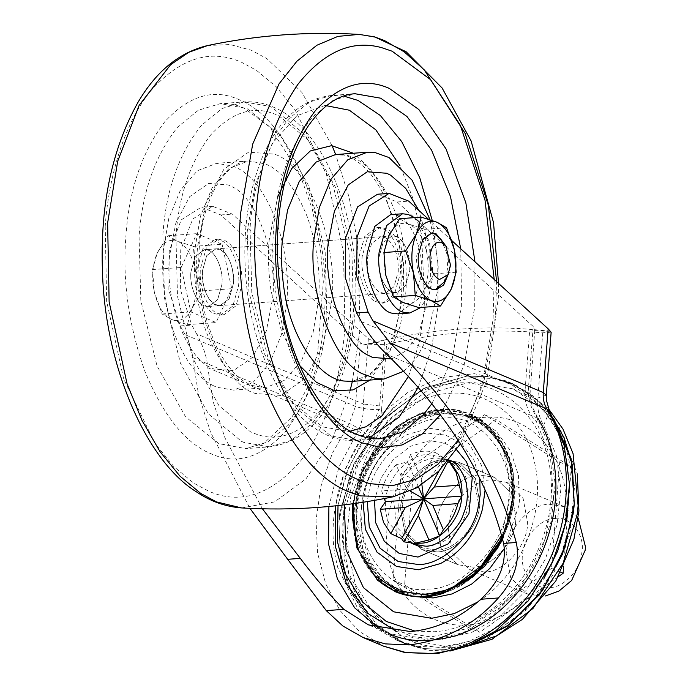 <?xml version="1.0" encoding="UTF-8"?>
<svg xmlns="http://www.w3.org/2000/svg" width="688" height="688" viewBox="0 0 688 688"><rect width="100%" height="100%" fill="white"/><g stroke="black" fill="none" stroke-linecap="round" stroke-linejoin="round"><path stroke-width="0.52" stroke-dasharray="3.44 2.58" d="M217.021 313.229L223.884 314.803L236.001 305.807L241.694 285.658C243.827 268.741 235.201 244.661 225.191 240.766L218.328 239.2L206.202 248.196L200.518 268.337C198.376 285.253 207.011 309.333 217.021 313.229M213.848 313.461L220.719 315.035L232.836 306.04L238.521 285.89C240.662 268.974 232.028 244.894 222.018 240.998L215.155 239.433L203.037 248.428L197.353 268.569C195.211 285.486 203.837 309.566 213.848 313.461M169.644 255.343C164.294 297.637 185.872 357.837 210.889 367.573L214.02 369.069L233.464 370.574L252.487 357.416L266.351 331.023L272.568 298.652C277.918 256.366 256.34 196.157 231.314 186.422L228.192 184.926L208.748 183.421L189.725 196.587L175.861 222.972L169.644 255.343M214.871 304.406L220.022 305.584L229.113 298.833L233.378 283.731C233.808 267.623 229.68 256.4 221.003 250.062L215.851 248.884L206.761 255.626L202.496 270.737C202.066 286.844 206.194 298.067 214.871 304.406M212.816 385.4L216.565 387.189L233.413 390.113L252.84 382.623L269.765 363.126L281.418 334.678L286.827 302.694C289.132 275.613 285.425 247.886 275.716 219.506C265.164 192.941 252.367 175.784 237.326 168.018L233.567 166.221L216.72 163.297L197.293 170.787L180.368 190.292L168.715 218.741L163.314 250.724C161.009 277.797 164.707 305.532 174.417 333.912C184.977 360.469 197.774 377.635 212.816 385.4M398.223 271.597C398.653 255.497 394.525 244.274 385.848 237.928L380.696 236.749L371.606 243.5L367.34 258.611C366.91 274.718 371.038 285.941 379.716 292.28L384.867 293.458L393.957 286.707L398.223 271.597M386.871 228.872L380 227.298L367.882 236.302L362.198 256.443C360.056 273.36 368.691 297.44 378.701 301.335L385.564 302.909L397.681 293.914L403.366 273.764C405.507 256.848 396.873 232.768 386.871 228.872M375.528 301.568L382.39 303.141L394.508 294.146L400.201 273.996C402.342 257.08 393.708 233 383.698 229.104L376.835 227.539L364.717 236.534L359.024 256.676C356.883 273.592 365.517 297.672 375.528 301.568M391.739 358.981L406.393 350.613L418.725 333.998L431.075 286.991L429.665 248.686L418.906 210.476M403.916 371.185L416.842 357.493L427.102 338.247L437.405 291.617L437.043 256.521L430.026 219.687M554.949 518.485C541.121 518.15 523.826 536.356 522.785 553.092C519.001 570.662 533.991 590.373 549.635 587.543C563.455 587.879 580.749 569.673 581.79 552.937C585.574 535.367 570.593 515.656 554.949 518.485M578.178 518.038L564.229 506.635L549.402 504.27C530.973 503.822 507.907 528.1 506.523 550.409L506.205 553.625L510.711 577.86L527.481 593.985L542.316 596.341L545.386 595.98M418.399 486.88L407.511 461.915L396.142 464.735L406.754 489.056L381.651 490.905L384.222 498.585M410.272 491.112L406.754 489.056M448.696 460.865L435.685 452.67L421.185 478.839L410.581 454.51L407.511 461.915M421.185 478.839L421.907 484.713M445.652 459.102L439.245 470.669M435.685 452.67C427.558 450.133 419.19 450.752 410.581 454.51M396.142 464.735C389.09 472.054 384.257 480.783 381.651 490.905M448.301 529.261C448.077 506.583 471.908 479.278 491.499 479.914L506.334 482.271L523.104 498.396L527.619 522.631C527.842 545.317 504.02 572.622 484.421 571.986L469.586 569.621L452.816 553.496L448.301 529.261M451.93 464.331L441.361 456.892L427.093 454.622C409.36 454.183 387.181 477.541 385.848 498.998C384.687 507.125 385.684 515.174 388.832 523.155L406.006 540.914L418.717 543.262M558.441 576.587L479.777 632.263L404.613 584.938L412.8 478.624L496.143 419.637L571.307 466.963L563.627 566.714M551.544 568.4L468.201 627.387L393.037 580.061L401.216 473.748L484.558 414.761L559.722 462.087L551.544 568.4L560.806 572.296M468.201 627.387L479.777 632.263M559.722 462.087L571.307 466.963M484.558 414.761L496.143 419.637M401.216 473.748L412.8 478.624M393.037 580.061L404.613 584.938M436.725 524.394C436.502 501.707 460.324 474.402 479.923 475.038L494.758 477.403L511.528 493.528L516.034 517.754C516.267 540.441 492.436 567.746 472.837 567.11L458.002 564.745L441.232 548.628L436.725 524.394M402.377 505.955L402.093 508.664L406.316 532.185L422.535 547.872L436.811 550.142C454.536 550.581 476.724 527.223 478.057 505.766L478.332 503.057L474.118 479.536L457.89 463.85L443.622 461.571C425.898 461.141 403.71 484.498 402.377 505.955M436.674 551.896C456.273 552.533 480.095 525.228 479.871 502.541L475.365 478.306L458.586 462.19L443.76 459.825C424.161 459.188 400.33 486.493 400.562 509.172L405.069 533.406L421.839 549.531L436.674 551.896C455.103 552.344 478.16 528.066 479.553 505.757L479.846 502.945L475.451 478.495L458.586 462.19L443.76 459.825C425.33 459.369 402.265 483.655 400.88 505.955L400.588 508.776L404.974 533.226L421.839 549.531L436.674 551.896M221.906 284.583L217.64 299.719L208.533 306.478L205.531 306.169C197.499 305.446 189.08 285.907 190.98 271.571L195.246 256.435L204.353 249.675L207.355 249.985C215.387 250.707 223.806 270.255 221.906 284.583M218.844 249.142C226.877 249.864 235.296 269.404 233.404 283.74L229.13 298.876L220.022 305.635L217.03 305.326C208.989 304.603 200.569 285.056 202.47 270.728L206.744 255.592L215.843 248.832L218.844 249.142M398.249 271.614C398.679 255.48 394.551 244.24 385.848 237.885L380.696 236.706L371.589 243.466L367.315 258.593C366.885 274.727 371.021 285.976 379.716 292.323L384.876 293.501L393.975 286.741L398.249 271.614M409.738 270.762C410.168 254.629 406.04 243.389 397.346 237.042L392.186 235.864L383.078 242.615L378.813 257.751C378.374 273.884 382.511 285.124 391.205 291.48L396.365 292.658L405.464 285.898L409.738 270.762M504.45 548.362L518.89 505.663L519.466 500.03L518.408 475.219L510.694 451.13L496.289 431.29L476.965 418.51L447.303 413.789C410.444 412.886 364.313 461.45 361.544 506.058L360.959 511.691L362.017 536.502L369.731 560.591L384.145 580.423L403.46 593.202L413.823 596.53M502.739 539.753L513.738 503.496L514.323 497.863L513.265 473.052L505.551 448.963L491.137 429.123L471.822 416.352L442.152 411.622C405.292 410.719 359.17 459.283 356.393 503.891L355.816 509.524L356.874 534.335L364.588 558.424L378.993 578.255L398.318 591.035L427.988 595.765L461.39 585.11M428.504 588.997C463.179 589.917 506.299 543.563 508.14 502.016C516.679 458.896 479.699 411.519 441.636 418.39C406.952 417.47 363.84 463.824 361.991 505.37C353.46 548.491 390.44 595.868 428.504 588.997M415.01 631.077L434.395 631.73C453.203 630.655 472.407 623.104 492.006 609.078C532.641 579.477 557.323 521.143 550.297 471.323C544.285 417.203 501.922 378.606 453.521 383.139C434.713 384.214 415.509 391.764 395.91 405.791L367.693 434.162L348.687 467.341L338.255 504.141L337.344 541.232M328.89 506.506L338.917 467.049L358.07 430.946C362.103 422.707 363.849 413.729 363.324 403.985L196.596 333.843C203.321 346.184 207.045 357.468 207.767 367.71L213.349 402.265L224.933 437.843L262.42 508.81M550.159 331.195L534.757 330.601L529.777 329.242C481.978 325.734 433.629 329.294 384.747 339.906L379.656 405.963C377.033 416.954 371.675 426.491 363.582 434.584L345.402 468.623L335.632 505.835M551.148 332.201L542.72 332.82C491.309 328.46 439.262 332.287 386.596 344.301L363.367 344.937L384.747 339.906L377.858 342.426L375.287 342.332L363.367 344.937L360.331 342.667L355.429 406.35L349.289 423.43L332.252 453.487L320.952 486.33L316.007 520.102L317.607 553.118L325.716 583.837L339.941 610.462L359.557 631.627L383.698 646.204M196.596 333.843L191.763 325.071L180.351 289.399L180.729 249.916L192.778 218.999L212.721 206.348L232.355 214.097L368.347 338.642L375.287 342.332M396.761 631.584L430.998 636.968L466.602 628.712L499.72 607.771L526.87 576.535L545.369 538.36L553.487 497.157L550.452 456.995L536.52 421.864C529.597 414.873 525.649 406.015 524.695 395.299L529.777 329.242L550.297 331.203M534.215 330.945L534.757 330.601L533.2 326.508L528.169 391.859C528.797 401.586 531.85 410.22 537.319 417.762L550.426 448.8L555.173 484.189L551.243 521.255L538.902 557.228L519.044 589.367L493.124 615.218L462.998 632.711L431.075 640.313L389.288 633.648L379.14 628.583M534.757 330.601L530.07 393.502L524.695 395.299M533.2 326.508L397.208 201.971L377.566 194.222M569.492 484.533L567.127 462.74C562.044 437.766 552.18 417.754 537.552 402.712C537.689 411.218 539.719 418.751 543.649 425.304L556.274 455.224L560.84 489.28L557.048 524.927L545.197 559.507L526.114 590.424L501.139 615.339L472.149 632.177L441.438 639.479L411.519 636.598L384.833 623.827L363.488 602.344L348.988 573.887L342.366 540.639L344.069 505.138L353.967 470.042L371.339 437.981C376.327 430.765 379.552 422.853 381.006 414.228L381.573 409.515C371.357 409.945 362.645 408.887 355.429 406.35L185.106 334.686C189.639 343.002 192.15 350.613 192.64 357.519L198.505 394.465L210.614 432.339L249.959 508.38M397.208 201.971L408.698 201.128M451.818 240.611L428.409 219.171M185.106 334.686L180.273 325.914L168.861 290.25L169.231 250.759L181.288 219.842L201.231 207.2L220.865 214.94L360.331 342.667M220.865 214.94L232.355 214.097M542.72 332.82L537.552 402.712L505.998 380.868L474.393 373.704L440.44 377.678L408.199 392.151L381.006 414.228C345.952 447.905 325.355 511.777 335.718 558.407L337.688 567.316L359.119 611.357L376.362 628.368L396.847 640.279L418.691 646.445L440.905 647.296L468.992 641.388L497.286 627.301L523.078 605.629L543.993 578.427M550.305 413.798L532.331 395.497L511.141 383.035L489.082 376.835L467.092 376.018L423.025 388.797L380.782 422.183L351.009 470.463L338.874 521.401L340.861 560.574L348.739 587.096L362.146 610.772L380.378 629.649L401.99 642.446L424.049 648.646L446.048 649.463L470.798 644.656M382.691 443.115C365.818 463.893 356.625 485.805 355.12 508.862C348.137 554.236 387.447 601.217 426.603 594.286C446.796 593.108 466.111 582.702 484.55 563.059C501.432 542.273 510.616 520.36 512.121 497.312C519.105 451.93 479.794 404.948 440.638 411.888C420.454 413.058 401.138 423.473 382.691 443.115M501.578 535.341L511.932 489.959L502.825 447.647L491.49 430.963L476.483 418.725L458.724 411.673L439.322 410.254L419.362 414.606L410.564 418.399L388.23 434.059L361.527 472.751L352.54 518.898M374.521 500.374L380.756 478.452L393.278 459.558L410.297 446.349L429.407 440.733L443.906 442.694L456.557 449.728M446.048 649.42L488.179 637.604L529.072 606.842L559.241 561.597L573.362 512.44L574.222 504.08L572.648 467.247L561.193 431.496L539.805 402.041L511.124 383.078L489.073 376.878L467.083 376.061L424.96 387.877L384.059 418.639L353.899 463.875L339.777 513.033L338.917 521.392L340.491 558.226L351.938 593.985L373.326 623.431L402.007 642.403L424.057 648.595L446.048 649.42M402.48 505.181L402.093 508.664L406.316 532.185L422.535 547.872L436.811 550.142C454.269 550.529 476.251 527.868 477.954 506.54L478.332 503.057L474.118 479.536L457.89 463.85L443.622 461.571C426.164 461.184 404.183 483.845 402.48 505.181M339.803 513.042L338.943 521.409L340.517 558.243L351.964 593.993L373.352 623.44L402.033 642.411L424.083 648.612L446.073 649.429L488.205 637.613L529.098 606.85L559.267 561.614L573.388 512.457L574.248 504.098L572.674 467.264L561.219 431.505L539.831 402.059L511.15 383.087L489.099 376.886L467.109 376.069L424.986 387.886L384.085 418.648L353.924 463.893L339.803 513.042M553.659 418.45L534.49 397.217L511.167 383.044L489.108 376.843L467.118 376.026L424.978 387.843L384.059 418.614L353.89 463.875L339.76 513.042L338.9 521.409L340.474 558.252L351.929 594.019L373.326 623.483L402.016 642.454L424.075 648.655L446.073 649.472L470.626 644.733M515.716 520.979L516.009 518.159L511.623 493.709L494.758 477.403L479.923 475.038C461.493 474.591 438.428 498.869 437.043 521.177L436.751 523.989L441.137 548.439L458.002 564.745L472.837 567.11C491.266 567.566 514.332 543.279 515.716 520.979M548.044 408.096L515.002 384.652L492.943 378.46L470.945 377.635L428.805 389.46L387.894 420.23L357.726 465.484L343.596 514.658L342.736 523.018L344.31 559.869L355.765 595.636L377.162 625.091L405.851 644.071L427.91 650.272L449.909 651.089M470.601 382.089L431.625 392.659L396.021 417.47L367.96 453.624L350.717 496.891L346.313 542.196L355.275 584.25L376.542 618.116L407.631 639.849L448.817 646.729L489.228 636.065L524.832 611.254L552.894 575.099L570.137 531.841L574.54 486.528L565.579 444.474L544.311 410.607L513.222 388.883L470.601 382.089M435.194 289.717L431.135 289.424C423.18 288.427 415.01 269.06 416.876 254.964L421.142 239.854L431.023 233.086M440.759 239.166L446.598 252.591L447.759 267.959L443.932 282.278M446.538 246.975L449.341 267.838L448.507 273.704M456.153 272.19L434.429 273.79L423.602 290.921L418.786 307.605M446.529 227.745L424.806 229.345L426.612 251.791L434.429 273.79M399.556 218.724L409.171 224.254L424.806 229.345M426.612 251.791C429.475 266.462 428.469 279.5 423.602 290.921C418.252 301.593 411.441 305.455 403.151 302.514C394.946 298.515 389.133 289.338 385.719 274.976C382.855 260.305 383.852 247.267 388.729 235.846C394.069 225.174 400.889 221.312 409.171 224.254C417.384 228.253 423.189 237.429 426.612 251.791M414.348 217.632L429.364 241.376L433.182 274.753L429.415 293.2L420.961 307.45M390.621 214.639L396.34 215.318C410.254 217.073 424.556 250.957 421.297 275.63L413.832 302.066L397.922 313.874M395.454 236.294C403.409 237.291 411.579 256.658 409.713 270.754L405.447 285.864L396.357 292.615L393.097 292.228C385.142 291.222 376.972 271.863 378.839 257.759L383.104 242.658L392.186 235.907L395.454 236.294M191.006 271.579L195.272 256.469L204.353 249.727L207.621 250.114C215.576 251.111 223.746 270.479 221.88 284.574L217.614 299.684L208.533 306.427L205.265 306.04C197.31 305.042 189.14 285.683 191.006 271.579M193.388 246.373L177.753 241.282C185.958 245.281 191.771 254.457 195.186 268.819L193.388 246.373L222.078 244.257L196.828 233.636L181.185 267.451L190.808 311.896L216.058 322.517L231.701 288.702L222.078 244.257M195.186 268.819C198.049 283.482 197.052 296.528 192.176 307.949C186.835 318.613 180.015 322.483 171.733 319.542C163.52 315.543 157.715 306.366 154.293 292.004C151.429 277.333 152.435 264.295 157.303 252.874C162.652 242.202 169.463 238.34 177.753 241.282L168.13 235.743L157.303 252.874L152.495 269.558L154.293 292.004L162.11 314.003L171.733 319.542L187.368 324.633L192.176 307.949L203.003 290.818L195.186 268.819M203.003 290.818L231.701 288.702M168.13 235.743L196.828 233.636M152.495 269.558L181.185 267.451M162.11 314.003L190.808 311.896M187.368 324.633L216.058 322.517M318.527 300.364C320.832 273.282 317.125 245.556 307.416 217.167C295.694 188.159 281.641 170.4 265.267 163.89L248.428 160.966L229.001 168.457L212.067 187.962L200.414 216.41L195.014 248.394C192.709 275.467 196.407 303.193 206.125 331.582C217.847 360.589 231.899 378.348 248.265 384.859L265.112 387.783L284.54 380.292L301.464 360.796L313.117 332.338L318.527 300.364M331.599 301.946C339.141 243.982 307.416 162.678 273.901 154.103L248.635 152.143L223.901 169.257L205.875 203.562L197.791 245.642C190.241 303.606 221.975 384.91 255.489 393.484L280.756 395.445L305.489 378.331L323.506 344.026L331.599 301.946M335.606 154.551C346.202 153.269 357.648 159.487 369.946 173.204C384.91 192.081 394.774 216.66 399.522 246.94C404.785 282.579 401.672 315.207 390.182 344.817C378.529 369.103 365.896 381.281 352.29 381.367L371.718 373.876L388.643 354.38L400.304 325.931L405.705 293.948C406.909 279.423 406.307 263.848 403.899 247.224C396.727 195.401 367.203 156.124 343.226 154.852M175.922 236.44L177.504 296.39L192.494 357.64L219.016 405.714L250.243 431.625L252.47 432.614C275.088 442.694 297.207 435.986 318.828 412.508C339.107 385.598 350.656 351.809 353.469 311.148L351.886 251.197L336.896 189.94L310.374 141.866L279.139 115.962L276.911 114.973C254.302 104.894 232.183 111.594 210.562 135.08C190.284 161.99 178.734 195.779 175.922 236.44M201.498 125.293C178.837 153.734 165.954 190.258 162.85 234.857L164.527 298.282L180.385 363.083L208.447 413.944L241.488 441.361L243.844 442.401L269.455 446.847L291.428 440.26L312.042 423.464C334.695 395.015 347.578 358.5 350.691 313.891L349.014 250.466L333.155 185.665L305.094 134.805L272.052 107.397L269.696 106.348L244.077 101.901L222.112 108.489L201.498 125.293M277.728 196.768L269.12 240.396C267.813 256.134 268.466 272.998 271.081 291.007L281.856 332.364L299.65 365.457M370.11 380.06L392.169 346.193L402.927 296.691C404.234 280.953 403.581 264.089 400.966 246.08L383.362 189.346L369.499 167.967L353.417 153.243M325.046 105.453L296.829 115.765L272.147 143.68L255.128 184.814L247.25 231.194L248.91 291.712L264.209 353.417L291.162 401.474L322.689 426.887L349.031 431.479M408.629 376.181L419.465 342.048L424.797 305.893L421.598 234.978L413.024 198.651L400.012 165.791M418.407 387.095L431.539 348.721L437.869 307.476L438.187 265.362L432.227 220.427M343.665 96.062L331.263 95.486L309.29 102.073L288.676 118.878C266.024 147.318 253.141 183.842 250.028 228.442L251.782 292.469L267.976 357.751L296.485 408.595L331.023 435.986L356.633 440.432L368.828 438.05M326.912 315.646L325.157 251.619L308.964 186.336L280.455 135.493L247.104 108.609L220.306 103.647L198.333 110.235L177.719 127.039C155.067 155.479 142.184 192.004 139.071 236.603L140.825 300.63L157.019 365.913L185.528 416.756L218.887 443.64L245.685 448.602L267.649 442.014L288.263 425.21C310.924 396.77 323.807 360.245 326.912 315.646M354.793 434.24L380.412 438.686L356.633 440.432C346.236 441.085 336.277 439.262 326.766 434.962C281.994 414.778 252.006 348.601 246.115 280.3C242.116 235.21 247.474 194.343 262.162 157.69C278.27 119.893 301.301 99.158 331.263 95.486L355.034 93.74L333.069 100.328L312.455 117.123C289.794 145.572 276.911 182.088 273.807 226.696C270.178 269.447 276.301 312.902 292.168 357.081C309.91 399.014 330.782 424.728 354.793 434.24M431.995 403.555L452.343 358.19L461.648 305.73L460.728 248.772M239.949 100.009L238.702 99.476C213.469 88.227 188.787 95.701 164.656 121.905C142.029 151.945 129.138 189.647 125.999 235.021C122.215 279.646 128.527 325.114 144.936 371.417C163.271 415.492 185.02 442.823 210.184 453.409L211.431 453.942C236.663 465.191 261.345 457.709 285.477 431.505C308.104 401.474 320.995 363.771 324.134 318.389C327.918 273.764 321.614 228.304 305.205 181.993C286.862 137.927 265.112 110.596 239.949 100.009M105.221 226.283L106.649 301.249L123.668 378.925L154.963 443.407L173.935 466.679L193.681 483.105L208.567 491.112C239.097 504.717 268.956 495.67 298.145 463.97C325.209 432.09 341.429 377.574 344.912 327.135L343.484 252.169L326.473 174.494L295.169 110.003L276.198 86.731L256.452 70.314L241.565 62.298C211.035 48.702 181.176 57.749 151.988 89.44C124.932 121.32 108.704 175.844 105.221 226.283M241.643 507.933L274.581 501.896L305.945 478.874L332.003 440.2L350.089 390.681M352.351 381.367L360.099 329.174L357.683 242.666L349.16 197.447L335.658 154.551M332.063 145.667L301.826 92.312L266.927 58.652L251.24 50.215L229.964 44.522L207.621 45.546M393.097 496.796L411.949 490.028L430.112 477.61L461.571 437L483.019 381.109L493.09 319.395L494.19 279.414M376.431 37.591L359.076 34.4M458.027 440.32L483.733 382.623L495.498 316.05L496.598 281.624M440.492 414.726L464.047 365.517L474.72 307.312L474.987 261.836M477.739 602L483.69 597.82C523.448 569.028 545.808 509.894 534.671 462.99C525.658 419.164 489.392 389.743 448.868 393.398C431.849 394.37 414.477 401.207 396.744 413.901L377.592 431.711L361.922 453.65L350.613 478.487L344.292 504.854M207.767 367.71L358.07 430.946L363.582 434.584M361.441 321.709L528.169 391.859L530.07 393.502L532.177 406.625L537.999 418.321L387.017 354.518M379.656 405.963L363.324 403.985L368.347 338.642M537.999 418.321L536.52 421.864M192.64 357.519L349.289 423.43C356.246 426.689 363.599 431.539 371.339 437.981M180.273 325.914L191.763 325.071M381.573 409.515L386.596 344.301M543.649 425.304L549.557 411.14M537.706 398.025L546.306 395.153M358.018 505.413C349.031 550.813 387.963 600.693 428.048 593.469L430.963 593.185C467.195 592.239 509.894 544.165 511.898 501.879C520.885 456.479 481.953 406.599 441.868 413.832L438.953 414.107C402.721 415.053 360.022 463.127 358.018 505.413M438.531 413.153C398.378 413.866 353.512 471.117 356.246 514.873M430.482 593.761C470.644 593.047 515.501 535.797 512.766 492.04M485.057 563.008C503.272 540.278 512.5 516.619 512.732 492.032L510.023 466.645L500.124 443.012L483.561 424.917L462.809 414.821L441.447 412.86C421.391 414.03 402.205 424.367 383.887 443.872C365.672 466.61 356.453 490.269 356.212 514.856L364.425 555.818L375.734 573.087L390.93 585.66L409.042 592.764L427.506 594.028C447.553 592.858 466.739 582.521 485.057 563.008M513.102 477.696C510.556 436.82 473.654 405.438 440.75 410.392C401.594 409.154 353.795 463.359 353.838 508.957L354.139 528.47C356.685 569.354 393.588 600.727 426.491 595.774C465.647 597.012 513.446 542.806 513.403 497.218L513.102 477.696M513.48 477.558C510.917 436.467 473.826 404.94 440.759 409.919L423.593 413.282C379.81 424.935 345.806 486.898 353.709 528.59C356.264 569.673 393.364 601.209 426.422 596.229L443.588 592.858C487.379 581.205 521.375 519.251 513.48 477.558M423.068 412.456L396.89 426.147L374.057 449.642L358.74 479.037L352.376 508.819L356.694 547.295M502.489 538.781L513.884 496.934L509.421 457.993L488.704 425.442M502.223 537.758L513.222 496.805L508.776 457.993L488.136 425.562C473.224 413.11 457.159 407.674 439.95 409.24L419.714 413.651L395.54 427.102L374.435 448.92L359.738 475.958L352.772 503.762M485.083 490.14L481.6 465.518L469.431 444.181L450.494 431.238L429.415 428.289L407.356 434.532C386.054 446.254 372.07 464.512 365.397 489.288L363.187 502.249M479.734 478.831L473.757 459.481L461.803 444.018L445.798 435.117L428.736 433.234C405.456 433.096 375.295 460.066 369.31 489.865L367.289 501.604M413.72 544.174L427.042 546.496C449.556 543.21 463.592 528.651 469.139 502.833L465.681 476.586L449.083 460.126L435.771 457.812C413.247 461.106 399.212 475.657 393.665 501.475L396.942 527.309L412.963 543.838M485.487 417.272L484.361 417.349C435.375 419.396 387.774 475.374 386.837 532.056C383.594 585.342 421.305 628.849 467.281 624.876L468.399 624.807C515.398 622.709 561.606 571.143 565.51 516.43C571.917 460.65 533.458 412.998 485.487 417.272M223.884 314.803L220.719 315.035M218.328 239.2L215.155 239.433M384.867 293.458L220.022 305.584M380.696 236.749L215.851 248.884M233.413 390.113L265.112 387.783L251.232 385.332L243.217 380.834C233.653 374.298 224.813 362.989 216.694 346.907C202.668 316.093 196.854 283.026 199.262 247.706C201.283 220.908 207.914 198.806 219.154 181.391C232.234 163.228 242.873 161.31 248.428 160.966L216.729 163.297M385.564 302.909L382.39 303.141M380 227.298L376.835 227.539M275.226 107.956C265.344 103.252 254.964 101.231 244.077 101.901L220.306 103.647C228.244 103.097 236.156 104.576 244.025 108.085L269.799 127.065L299.753 173.858L312.3 209.204L320.324 247.929L323.317 281.942L317.744 352.024L307.33 387.576L292.176 416.799L263.728 443.459L245.685 448.602L269.455 446.847C300.088 442.986 323.412 421.546 339.433 382.511C353.159 347.225 358.285 307.949 354.836 264.674C349.805 194.102 316.867 126.179 275.226 107.956M498.542 283.404L498.447 296.717L486.898 380.602L460.315 443.975M564.229 506.635L506.334 482.271M469.586 569.621L527.481 593.985M413.729 544.165L421.83 547.571M411.734 543.322L406.006 540.914M441.361 456.892L448.868 460.048M458.002 564.745L421.839 549.531L458.002 564.745M458.586 462.19L494.758 477.403L458.586 462.19M208.533 306.478L220.022 305.635M215.843 248.832L204.353 249.675M396.365 292.658L384.876 293.501M392.186 235.864L380.696 236.706M403.46 593.202L398.318 591.035M471.822 416.352L476.965 418.51M393.579 407.58L360.779 444.095L346.15 473.585L338.006 505.577M389.279 633.639L368.441 624.876M212.721 206.348L201.231 207.2M363.591 344.972L377.858 342.426M534.215 330.962L550.228 331.246M511.141 383.035L505.998 380.868M396.847 640.279L405.851 644.071M430.611 593.787C419.611 595.129 408.853 593.667 398.352 589.392L390.93 585.66C403.194 592.893 416.962 595.464 432.227 593.374C445.867 591.207 458.535 585.583 470.222 576.518L484.576 562.939C508.458 537.113 519.629 490.965 507.383 458.707C499.17 435.839 484.309 421.211 462.809 414.821L470.669 417.521C507.649 432.417 522.734 483.827 506.678 526.019C494.835 562.466 460.736 591.379 430.611 593.787M352.729 503.771L358.13 480.284L364.752 464.641L384.91 436.476L407.305 419.241L432.838 409.971L452.42 409.231L470.583 413.884L482.107 420.205L499.273 437.43L510.178 460.066L514.125 495.661L502.558 539.031M388.23 434.059L362.774 469.732L353.262 503.702M449.083 460.143L457.89 463.85M511.167 383.044L515.002 384.652M469.242 645.31L453.057 647.494C437.706 648.483 422.561 645.937 407.631 639.849M513.222 388.883L533.587 400.442L559.146 427.48M559.267 427.652L577.301 473.886M431.815 232.991L430.232 233.112M434.403 289.811L435.986 289.7M392.186 235.907L204.353 249.727M396.357 292.615L208.533 306.427"/><path stroke-width="1.03" d="M418.906 210.476L405.705 188.383L390.715 175.251L386.699 173.264L367.254 171.759L348.231 184.926L334.368 211.311L328.15 243.681C322.921 285.348 343.742 344.843 368.51 355.429L372.526 357.407L391.739 358.981M430.026 219.687L412.095 180.196L388.969 157.526L374.926 152.521L367.306 152.22L347.879 159.711L330.954 179.215L319.301 207.664L313.891 239.648C307.622 289.639 332.605 361.037 362.327 373.73L376.37 378.744L383.99 379.036L403.916 371.185M545.386 595.98L558.94 591.061L571.651 580.474L585.196 550.211L585.514 546.994L578.178 518.038M384.222 498.585L385.486 501.69L380.24 509.318L405.335 507.477L390.844 533.647L401.611 538.652L403.865 541.843L418.356 515.673L428.959 540.003L439.752 535.849L443.399 529.786L432.786 505.456L457.89 503.607L461.768 496.074L459.309 485.195L434.205 487.044L423.627 498.877L432.786 505.456M439.752 535.849L423.627 498.877L410.272 491.112M418.356 515.673L423.627 498.877L418.399 486.88M421.907 484.713L423.627 498.877L401.611 538.652M434.205 487.044L448.421 460.599M439.245 470.669L423.627 498.877L461.768 496.074M405.335 507.477L423.627 498.877L385.486 501.69M380.24 509.318L383.534 522.459L390.844 533.647M459.309 485.195L456.006 472.054L448.696 460.865L451.93 464.331L458.543 474.66C461.691 482.632 462.68 490.682 461.528 498.809C460.195 520.266 438.007 543.623 420.273 543.185L414.606 543.374L428.959 540.003M443.399 529.786C450.451 522.459 455.284 513.73 457.89 503.607M403.865 541.843L414.606 543.374M563.627 566.714L563.128 573.276L558.441 576.587M560.806 572.296L563.128 573.276M413.823 596.53L433.13 597.932L452.111 593.925L471.667 584.086L489.787 568.46L504.45 548.362M461.39 585.11L484.877 566.035L502.739 539.753M338.006 505.577L337.344 541.232L345.711 574.506L362.507 602.026L386.286 621.436L415.01 631.077M262.42 508.81L300.312 558.381C314.898 577.688 329.397 594.673 343.828 609.336L368.441 624.876L410.237 631.541C435.693 629.382 459.223 618.624 480.835 599.257L498.379 597.967C474.299 625.057 444.568 640.7 409.205 644.897L385.297 643.891L363.109 637.535L383.698 646.204L406.066 652.585L429.794 653.557C476.879 650.71 524.935 613.257 548.465 562.32C572.923 511.588 572.382 450.15 546.831 408.896C544.027 404.174 542.832 398.713 543.262 392.53L548.164 328.847L551.148 332.201L546.306 395.153L543.262 392.53L372.939 320.866L390.173 342.985C454.811 406.126 496.848 472.63 516.275 542.488C520.214 561.52 514.246 580.01 498.379 597.967M428.409 219.171L408.698 201.128L389.064 193.38L377.566 194.222L357.622 206.873L345.574 237.79L345.195 277.273L356.616 312.945L361.441 321.709C368.321 334.041 376.843 344.98 387.017 354.518C448.327 414.529 487.199 477.498 503.633 543.417C506.807 563.61 499.204 582.22 480.835 599.257M548.164 328.847L451.818 240.611M389.064 193.38L369.121 206.022L357.063 236.939L356.685 276.43L368.106 312.094L372.939 320.866M249.959 508.38L287.679 559.31L300.312 558.381M287.679 559.31L326.284 610.626L342.83 625.968L363.109 637.535M543.993 578.427L557.667 551.131L566.921 518.812L569.492 484.533M470.798 644.656L509.077 624.799L542.505 590.553L564.943 547.614L574.256 504.08L572.27 464.899L564.169 437.843L550.305 413.798M353.262 503.702L352.54 518.898L358.491 550.194L374.109 575.254L397.337 590.777L425.132 594.742L445.102 590.39L453.899 586.597L481.437 565.717L501.578 535.341M456.557 449.728L466.559 461.872L472.243 477.678L468.958 513.652L448.266 543.864L417.96 557.074L399.246 553.444L384.368 541.344L375.674 522.665L374.521 500.374M470.626 644.733L507.108 626.269L539.538 594.587L562.431 554.322L573.422 512.457L574.282 504.089L571.221 459.722L553.659 418.45M449.909 651.089L492.049 639.272L532.959 608.493L563.137 563.24L577.258 514.065L578.118 505.706L573.078 453.659L563.025 429.14L548.044 408.096M450.537 265.207L447.991 274.753L439.46 279.517C433.01 276.232 429.845 268.569 429.948 256.547C431.281 246.244 434.971 241.479 441.025 242.236L445.876 246.012L450.537 265.207M431.023 233.086L434.438 233.843L440.759 239.166L445.876 246.012M447.991 274.753L443.932 282.278L435.194 289.717M448.507 273.704L443.657 285.047L435.986 289.7L432.726 289.313C424.771 288.306 416.601 268.948 418.459 254.844L422.724 239.742L431.815 232.991L436.029 233.722L446.538 246.975M451.337 288.883L456.153 272.19L454.347 249.753C457.21 264.416 456.213 277.462 451.337 288.883C445.996 299.547 439.176 303.417 430.894 300.475C422.681 296.476 416.868 287.3 413.454 272.938C410.59 258.267 411.596 245.22 416.464 233.808C421.804 223.136 428.624 219.274 436.914 222.215C445.119 226.214 450.932 235.391 454.347 249.753L446.529 227.745L436.914 222.215L421.28 217.124L416.464 233.808L405.636 250.939L413.454 272.938L415.251 295.384L430.894 300.475L440.509 306.005L451.337 288.883M440.509 306.005L418.786 307.605L403.151 302.514L393.536 296.984L385.719 274.976L383.913 252.539L388.729 235.846L399.556 218.724L421.28 217.124M405.636 250.939L383.913 252.539M415.251 295.384L393.536 296.984M420.961 307.45L409.816 312.997L404.097 312.326C390.182 310.572 375.88 276.688 379.148 252.014L386.604 225.578L402.514 213.77L408.225 214.441L414.348 217.632M409.816 312.997L397.922 313.874L392.212 313.203C378.297 311.449 363.995 277.565 367.254 252.892L374.719 226.455L390.621 214.639L402.514 213.77M343.226 154.852L335.606 154.551L316.179 162.041L299.254 181.546L287.593 209.995L282.192 241.978C280.988 256.504 281.59 272.078 283.998 288.693C291.17 340.526 320.694 379.802 344.671 381.075L352.29 381.367L383.99 379.036M353.417 153.243L331.633 145.641L310.314 150.947L291.695 168.603L277.728 196.768M299.65 365.457L316.428 382.339L334.678 390.707L353.03 389.924L370.11 380.06M400.012 165.791L375.82 129.826L349.358 110.209L325.046 105.453M349.031 431.479L365.921 426.784L382.158 415.69L408.629 376.181M432.227 220.427L419.757 177.745L401.74 141.625L380.326 115.498L358.052 100.439L343.665 96.062M368.828 438.05L399.221 417.048L418.407 387.095M460.728 248.772L450.459 196.476L431.582 150.13L406.952 116.478L380.653 98.186L355.034 93.74C338.556 94.617 323.025 105.264 308.439 125.689C295.591 144.962 286.612 169.085 281.504 198.058C278.287 216.393 276.877 235.554 277.264 255.549L280.102 292.297C288.401 363.04 325.467 423.713 357.76 434.713C365.285 437.895 372.836 439.219 380.412 438.686L402.385 432.098L423 415.294L431.995 403.555M200.801 493.468L216.488 501.905L241.643 507.933C225.733 506.738 210.872 501.518 197.078 492.264C146.449 461.571 105.066 366.455 102.486 271.786C99.984 205.91 111.766 149.511 137.841 102.581C156.219 71.225 179.473 52.211 207.621 45.546L188.77 52.314L170.598 64.732L139.148 105.333L117.7 161.233L107.629 222.946L109.134 301.912L127.056 383.732L142.012 420.42L160.02 451.655L180.007 476.165L200.801 493.468M350.089 390.681L352.351 381.367M335.658 154.551L332.063 145.667M207.621 45.546C257.639 35.062 308.121 31.347 359.076 34.4L337.928 36.378L316.858 45.262L296.898 61.241L279.044 83.85L252.702 144.084L240.619 213.16C236.139 265.946 243.586 333.706 265.301 388.41C289.141 444.766 317.194 479.338 349.47 492.118L360.632 495.91L393.097 496.796C343.08 507.271 292.598 510.986 241.643 507.933M494.19 279.414L484.988 199.95L460.324 125.293L424.178 69.815L404.183 51.832L384.231 40.437L376.431 37.591M496.598 281.624L488.385 205.402L465.105 133.334L430.525 79.602L392.151 51.222L381.556 47.627C351.852 39.483 323.928 51.763 297.792 84.478C273.299 120.581 259.307 164.157 255.807 215.206C251.55 265.319 258.628 329.647 279.242 381.582C301.869 435.083 328.511 467.9 359.153 480.035L369.748 483.638L392.487 485.659L415.741 479.381L438.084 464.133L458.027 440.32M474.987 261.836L465.853 202.814L446.091 149.021L418.846 109.547L389.288 88.391C364.047 77.151 339.365 84.624 315.242 110.828C292.606 140.868 279.724 178.57 276.585 223.944C272.766 269.034 279.216 314.88 295.952 361.475C314.665 405.705 336.681 432.838 362.008 442.866L381.565 447.587L402.084 444.973L422.234 433.999L440.492 414.726M344.292 504.854L346.038 549.927L363.445 587.672L393.631 611.804L431.565 618.314L454.286 613.584L477.739 602M379.14 628.583L354.681 607.848L337.395 578.909L328.589 544.199L328.89 506.506M335.632 505.835L335.469 546.805L346.434 583.854L367.538 613.171L396.761 631.584M546.306 395.153L546.263 399.762L549.557 411.14L546.831 408.896L390.173 342.985M356.616 312.945L368.106 312.094M503.633 543.417L516.275 542.488M326.284 610.626L343.828 609.336M356.694 547.295L377.42 580.182M443.201 593.297L476.827 573.457L502.489 538.781M352.772 503.762L352.29 508.638L356.745 547.45L377.385 579.881C392.298 592.334 408.354 597.769 425.562 596.204L445.807 591.792L477.962 571.496L502.223 537.758M363.187 502.249L365.354 529.227L377.067 552.206L396.494 566.439L418.528 569.759L440.587 563.515C461.889 551.793 475.872 533.535 482.546 508.759L485.083 490.14M367.289 501.604L369.267 526.939L380.146 548.276L398.18 561.494L418.631 564.573C441.911 564.71 472.071 537.741 478.065 507.942L480.207 494.741L479.734 478.831M412.963 543.838L413.72 544.174M367.306 152.22L335.606 154.551M359.076 34.4L374.625 36.885L406.135 51.755L442.109 87.995L471.117 140.937L493.52 222.637L498.542 283.404M460.315 443.975L438.643 471.271L416.833 487.775L393.097 496.796M421.83 547.571L411.734 543.322M448.868 460.048L457.89 463.85M389.288 633.648C406.419 642.059 428.486 642.79 455.482 635.832C474.651 629.675 492.04 618.856 507.658 603.385C525.271 585.651 538.326 564.581 546.822 540.183C556.472 511.614 558.45 483.561 552.756 456.024C549.781 442.246 544.862 429.673 537.999 418.321M549.557 411.14L564.194 445.635L569.492 484.18L565.424 523.921L552.455 562.371L528.203 600.925L495.584 631.016L467.358 646.058L437.284 653.6L404.845 652.542L383.706 646.204M502.558 539.031L497.295 548.706L473.404 576.596L443.373 593.314C427.274 598.543 411.381 598.061 395.686 591.878L377.48 580.259L356.745 547.734L352.729 503.771M449.083 460.143C455.181 461.562 460.668 468.201 465.535 480.035C468.425 492.703 467.763 503.891 463.549 513.601C459.515 528.874 438.316 547.304 425.046 546.117L413.729 544.165M577.301 473.886L578.926 511.029L573.938 539.168L555.775 581.085L522.338 619.424L496.659 635.841L469.242 645.31"/></g></svg>
